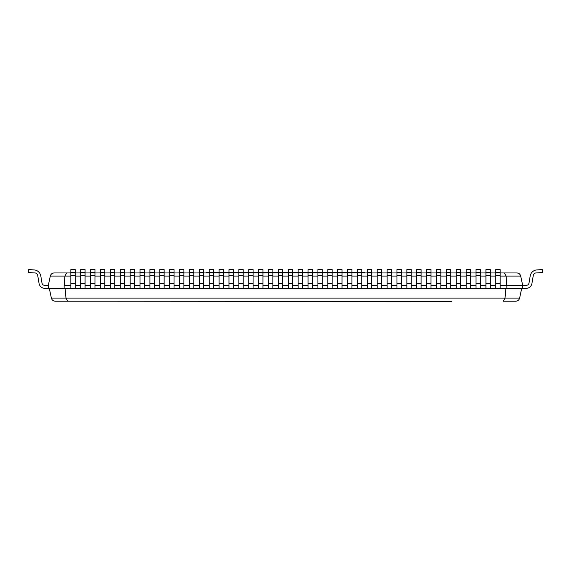 <?xml version="1.0" encoding="UTF-8"?>
<svg xmlns="http://www.w3.org/2000/svg" width="571" height="571" viewBox="0 0 571 571"><rect width="100%" height="100%" fill="white"/><g stroke="black" fill="none" stroke-linecap="round" stroke-linejoin="round"><path stroke-width="0.86" d="M506.87 288.369L506.87 285.4L522.686 285.4L500.153 285.4L506.87 285.4L506.049 276.079L504.45 272.952L516.834 272.952C518.861 273.088 520.145 274.13 520.702 276.079L522.686 285.4L522.686 288.369L48.314 288.369L48.314 285.4L50.298 276.079L70.847 276.079M504.45 272.952L500.153 272.952L500.153 288.369M495.806 288.369L495.806 272.945L490.268 272.952L490.268 288.369M485.921 288.369L485.921 272.945L480.389 272.952L480.389 288.369M476.036 288.369L476.036 272.945L470.504 272.952L470.504 288.369M466.157 288.369L466.157 272.945L460.619 272.952L460.619 288.369M456.272 288.369L456.272 272.945L450.74 272.952L450.74 288.369M446.394 288.369L446.394 272.945L440.855 272.952L440.855 288.369M436.508 288.369L436.508 272.945L430.977 272.952L430.977 288.369M426.623 288.369L426.623 272.945L421.091 272.952L421.091 288.369M416.744 288.369L416.744 272.945L411.206 272.952L411.206 288.369M406.859 288.369L406.859 272.945L401.327 272.952L401.327 288.369M396.973 288.369L396.973 272.945L391.442 272.952L391.442 288.369M387.095 288.369L387.095 272.945L381.556 272.952L381.556 288.369M377.21 288.369L377.21 272.945L371.678 272.952L371.678 288.369M367.331 288.369L367.331 272.945L361.793 272.952L361.793 288.369M357.446 288.369L357.446 272.945L351.914 272.952L351.914 288.369M347.561 288.369L347.561 272.945L342.029 272.952L342.029 288.369M337.682 288.369L337.682 272.945L332.144 272.952L332.144 288.369M327.797 288.369L327.797 272.945L322.265 272.952L322.265 288.369M317.919 288.369L317.919 272.945L312.38 272.952L312.38 288.369M308.033 288.369L308.033 272.945L302.502 272.952L302.502 288.369M298.148 288.369L298.148 272.945L292.616 272.952L292.616 288.369M288.269 288.369L288.269 272.945L282.731 272.952L282.731 288.369M278.384 288.369L278.384 272.945L272.852 272.952L272.852 288.369M268.498 288.369L268.498 272.945L262.967 272.952L262.967 288.369M258.62 288.369L258.62 272.945L253.081 272.952L253.081 288.369M248.735 288.369L248.735 272.945L243.203 272.952L243.203 288.369M238.856 288.369L238.856 272.945L233.318 272.952L233.318 288.369M228.971 288.369L228.971 272.945L223.439 272.952L223.439 288.369M219.086 288.369L219.086 272.945L213.554 272.952L213.554 288.369M209.207 288.369L209.207 272.945L203.669 272.952L203.669 288.369M199.322 288.369L199.322 272.945L193.79 272.952L193.79 288.369M189.444 288.369L189.444 272.945L183.905 272.952L183.905 288.369M179.558 288.369L179.558 272.945L174.027 272.952L174.027 288.369M169.673 288.369L169.673 272.945L164.141 272.952L164.141 288.369M159.794 288.369L159.794 272.945L154.256 272.952L154.256 288.369M149.909 288.369L149.909 272.945L144.377 272.952L144.377 288.369M140.023 288.369L140.023 272.945L134.492 272.952L134.492 288.369M130.145 288.369L130.145 272.945L124.606 272.952L124.606 288.369M120.26 288.369L120.26 272.945L114.728 272.952L114.728 288.369M110.381 288.369L110.381 272.945L104.843 272.952L104.843 288.369M100.496 288.369L100.496 272.945L94.964 272.952L94.964 288.369M90.611 288.369L90.611 272.945L85.079 272.952L85.079 288.369M80.732 288.369L80.732 272.945L75.194 272.952L75.194 288.369M70.847 288.369L70.847 272.945L66.55 272.952L64.951 276.079L64.13 285.4L70.847 285.4L64.13 285.4L64.13 288.369M66.55 272.952L54.166 272.952C52.139 273.088 50.855 274.13 50.298 276.079M48.314 285.4L44.895 285.4A2.962 2.962 0 0 1 41.968 282.923L40.798 275.921A7.28 7.28 0 0 0 33.946 269.905L28.728 269.591L28.55 272.553L34.967 272.945A2.962 2.962 0 0 1 37.707 275.415L39.049 283.416A5.931 5.931 0 0 0 44.895 288.369L48.314 288.369M75.194 285.4L80.732 285.4L75.194 285.4M85.079 285.4L90.611 285.4L85.079 285.4M94.964 285.4L100.496 285.4L94.964 285.4M104.843 285.4L110.381 285.4L104.843 285.4M114.728 285.4L120.26 285.4L114.728 285.4M124.606 285.4L130.145 285.4L124.606 285.4M134.492 285.4L140.023 285.4L134.492 285.4M144.377 285.4L149.909 285.4L144.377 285.4M154.256 285.4L159.794 285.4L154.256 285.4M164.141 285.4L169.673 285.4L164.141 285.4M174.027 285.4L179.558 285.4L174.027 285.4M183.905 285.4L189.444 285.4L183.905 285.4M193.79 285.4L199.322 285.4L193.79 285.4M203.669 285.4L209.207 285.4L203.669 285.4M213.554 285.4L219.086 285.4L213.554 285.4M223.439 285.4L228.971 285.4L223.439 285.4M233.318 285.4L238.856 285.4L233.318 285.4M243.203 285.4L248.735 285.4L243.203 285.4M253.081 285.4L258.62 285.4L253.081 285.4M262.967 285.4L268.498 285.4L262.967 285.4M272.852 285.4L278.384 285.4L272.852 285.4M282.731 285.4L288.269 285.4L282.731 285.4M292.616 285.4L298.148 285.4L292.616 285.4M302.502 285.4L308.033 285.4L302.502 285.4M312.38 285.4L317.919 285.4L312.38 285.4M322.265 285.4L327.797 285.4L322.265 285.4M332.144 285.4L337.682 285.4L332.144 285.4M342.029 285.4L347.561 285.4L342.029 285.4M351.914 285.4L357.446 285.4L351.914 285.4M361.793 285.4L367.331 285.4L361.793 285.4M371.678 285.4L377.21 285.4L371.678 285.4M381.556 285.4L387.095 285.4L381.556 285.4M391.442 285.4L396.973 285.4L391.442 285.4M401.327 285.4L406.859 285.4L401.327 285.4M411.206 285.4L416.744 285.4L411.206 285.4M421.091 285.4L426.623 285.4L421.091 285.4M430.977 285.4L436.508 285.4L430.977 285.4M440.855 285.4L446.394 285.4L440.855 285.4M450.74 285.4L456.272 285.4L450.74 285.4M460.619 285.4L466.157 285.4L460.619 285.4M470.504 285.4L476.036 285.4L470.504 285.4M480.389 285.4L485.921 285.4L480.389 285.4M490.268 285.4L495.806 285.4L490.268 285.4M82.902 301.217L67.571 301.217L65.972 298.083L51.369 298.083C51.925 300.032 53.217 301.074 55.237 301.217L451.847 301.217M451.847 301.409L112.551 301.217M505.885 288.369L505.028 298.083L503.429 301.217L515.763 301.217C517.783 301.074 519.075 300.032 519.631 298.083L65.972 298.083L65.115 288.369M49.306 288.369L51.369 298.083M521.694 288.369L519.631 298.083M364.562 272.952L364.562 272.553L357.446 272.945L357.446 272.553L361.793 272.553L361.793 269.591L357.446 269.591L357.446 272.553L351.914 272.553L351.914 272.945L347.561 272.945L347.561 272.553L351.914 272.553L351.914 269.591L347.561 269.591L347.561 272.553L342.029 272.553L342.029 272.945L337.682 272.945L337.682 272.553L342.029 272.553L342.029 269.591L337.682 269.591L337.682 272.553L332.144 272.553L332.144 272.945L327.797 272.945L327.797 272.553L332.144 272.553L332.144 269.591L327.797 269.591L327.797 272.553L322.265 272.553L322.265 272.945L317.919 272.945L317.919 272.553L322.265 272.553L322.265 269.591L317.919 269.591L317.919 272.553L312.38 272.553L312.38 272.945L308.033 272.945L308.033 272.553L312.38 272.553L312.38 269.591L308.033 269.591L308.033 272.553L302.502 272.553L302.502 272.945L298.148 272.945L298.148 272.553L302.502 272.553L302.502 269.591L298.148 269.591L298.148 272.553L292.616 272.553L292.616 272.945L288.269 272.945L288.269 272.553L292.616 272.553L292.616 269.591L288.269 269.591L288.269 272.553L282.731 272.553L282.731 272.945L278.384 272.945L278.384 272.553L282.731 272.553L282.731 269.591L278.384 269.591L278.384 272.553L272.852 272.553L272.852 272.945L268.498 272.945L268.498 272.553L272.852 272.553L272.852 269.591L268.498 269.591L268.498 272.553L262.967 272.553L262.967 272.945L258.62 272.945L258.62 272.553L262.967 272.553L262.967 269.591L258.62 269.591L258.62 272.553L253.081 272.553L253.081 272.945L248.735 272.945L248.735 272.553L253.081 272.553L253.081 269.591L248.735 269.591L248.735 272.553L243.203 272.553L243.203 272.945L238.856 272.945L238.856 272.553L243.203 272.553L243.203 269.591L238.856 269.591L238.856 272.553L233.318 272.553L233.318 272.945L228.971 272.945L228.971 272.553L233.318 272.553L233.318 269.591L228.971 269.591L228.971 272.553L223.439 272.553L223.439 272.945L219.086 272.945L219.086 272.553L223.439 272.553L223.439 269.591L219.086 269.591L219.086 272.553L213.554 272.553L213.554 272.945L209.207 272.945L209.207 272.553L213.554 272.553L213.554 269.591L209.207 269.591L209.207 272.553L206.438 272.553L206.438 272.952M526.105 288.369L522.686 288.369L526.105 288.369A5.931 5.931 0 0 0 531.951 283.416L533.293 275.415A2.962 2.962 0 0 1 536.033 272.945L542.45 272.553L542.272 269.591L537.054 269.905A7.28 7.28 0 0 0 530.202 275.921L529.032 282.923A2.962 2.962 0 0 1 526.105 285.4L522.686 285.4M533.293 275.415A2.962 2.962 0 0 1 536.033 272.945A2.962 2.962 0 0 0 533.293 275.415A2.962 2.962 0 0 1 536.033 272.945A2.962 2.962 0 0 0 533.293 275.415A2.962 2.962 0 0 1 536.033 272.945A2.962 2.962 0 0 0 533.293 275.415A2.962 2.962 0 0 1 536.033 272.945A2.962 2.962 0 0 0 533.293 275.415A2.962 2.962 0 0 1 536.033 272.945A2.962 2.962 0 0 0 533.293 275.415A2.962 2.962 0 0 1 536.033 272.945A2.962 2.962 0 0 0 533.293 275.415A2.962 2.962 0 0 1 536.033 272.945A2.962 2.962 0 0 0 533.293 275.415A2.962 2.962 0 0 1 536.033 272.945A2.962 2.962 0 0 0 533.293 275.415A2.962 2.962 0 0 1 536.033 272.945A2.962 2.962 0 0 0 533.293 275.415A2.962 2.962 0 0 1 536.033 272.945A2.962 2.962 0 0 0 533.293 275.415A2.962 2.962 0 0 1 536.033 272.945A2.962 2.962 0 0 0 533.293 275.415A2.962 2.962 0 0 1 536.033 272.945A2.962 2.962 0 0 0 533.293 275.415A2.962 2.962 0 0 1 536.033 272.945A2.962 2.962 0 0 0 533.293 275.415A2.962 2.962 0 0 1 536.033 272.945A2.962 2.962 0 0 0 533.293 275.415A2.962 2.962 0 0 1 536.033 272.945A2.962 2.962 0 0 0 533.293 275.415A2.962 2.962 0 0 1 536.033 272.945A2.962 2.962 0 0 0 533.293 275.415A2.962 2.962 0 0 1 536.033 272.945A2.962 2.962 0 0 0 533.293 275.415A2.962 2.962 0 0 1 536.033 272.945A2.962 2.962 0 0 0 533.293 275.415A2.962 2.962 0 0 1 536.033 272.945A2.962 2.962 0 0 0 533.293 275.415A2.962 2.962 0 0 1 536.033 272.945A2.962 2.962 0 0 0 533.293 275.415A2.962 2.962 0 0 1 536.033 272.945A2.962 2.962 0 0 0 533.293 275.415A2.962 2.962 0 0 1 536.033 272.945M529.032 282.923A2.962 2.962 0 0 1 526.105 285.4A2.962 2.962 0 0 0 529.032 282.923A2.962 2.962 0 0 1 526.105 285.4A2.962 2.962 0 0 0 529.032 282.923A2.962 2.962 0 0 1 526.105 285.4A2.962 2.962 0 0 0 529.032 282.923A2.962 2.962 0 0 1 526.105 285.4A2.962 2.962 0 0 0 529.032 282.923A2.962 2.962 0 0 1 526.105 285.4A2.962 2.962 0 0 0 529.032 282.923A2.962 2.962 0 0 1 526.105 285.4A2.962 2.962 0 0 0 529.032 282.923A2.962 2.962 0 0 1 526.105 285.4A2.962 2.962 0 0 0 529.032 282.923A2.962 2.962 0 0 1 526.105 285.4A2.962 2.962 0 0 0 529.032 282.923A2.962 2.962 0 0 1 526.105 285.4A2.962 2.962 0 0 0 529.032 282.923A2.962 2.962 0 0 1 526.105 285.4A2.962 2.962 0 0 0 529.032 282.923A2.962 2.962 0 0 1 526.105 285.4A2.962 2.962 0 0 0 529.032 282.923A2.962 2.962 0 0 1 526.105 285.4A2.962 2.962 0 0 0 529.032 282.923A2.962 2.962 0 0 1 526.105 285.4A2.962 2.962 0 0 0 529.032 282.923A2.962 2.962 0 0 1 526.105 285.4A2.962 2.962 0 0 0 529.032 282.923A2.962 2.962 0 0 1 526.105 285.4A2.962 2.962 0 0 0 529.032 282.923A2.962 2.962 0 0 1 526.105 285.4A2.962 2.962 0 0 0 529.032 282.923A2.962 2.962 0 0 1 526.105 285.4A2.962 2.962 0 0 0 529.032 282.923A2.962 2.962 0 0 1 526.105 285.4A2.962 2.962 0 0 0 529.032 282.923A2.962 2.962 0 0 1 526.105 285.4A2.962 2.962 0 0 0 529.032 282.923A2.962 2.962 0 0 1 526.105 285.4A2.962 2.962 0 0 0 529.032 282.923A2.962 2.962 0 0 1 526.105 285.4A2.962 2.962 0 0 0 529.032 282.923A2.962 2.962 0 0 1 526.105 285.4M34.967 272.945A2.962 2.962 0 0 1 37.707 275.415A2.962 2.962 0 0 0 34.967 272.945A2.962 2.962 0 0 1 37.707 275.415A2.962 2.962 0 0 0 34.967 272.945A2.962 2.962 0 0 1 37.707 275.415A2.962 2.962 0 0 0 34.967 272.945A2.962 2.962 0 0 1 37.707 275.415A2.962 2.962 0 0 0 34.967 272.945A2.962 2.962 0 0 1 37.707 275.415A2.962 2.962 0 0 0 34.967 272.945A2.962 2.962 0 0 1 37.707 275.415A2.962 2.962 0 0 0 34.967 272.945A2.962 2.962 0 0 1 37.707 275.415A2.962 2.962 0 0 0 34.967 272.945A2.962 2.962 0 0 1 37.707 275.415A2.962 2.962 0 0 0 34.967 272.945A2.962 2.962 0 0 1 37.707 275.415A2.962 2.962 0 0 0 34.967 272.945A2.962 2.962 0 0 1 37.707 275.415A2.962 2.962 0 0 0 34.967 272.945A2.962 2.962 0 0 1 37.707 275.415A2.962 2.962 0 0 0 34.967 272.945A2.962 2.962 0 0 1 37.707 275.415A2.962 2.962 0 0 0 34.967 272.945A2.962 2.962 0 0 1 37.707 275.415A2.962 2.962 0 0 0 34.967 272.945A2.962 2.962 0 0 1 37.707 275.415A2.962 2.962 0 0 0 34.967 272.945A2.962 2.962 0 0 1 37.707 275.415A2.962 2.962 0 0 0 34.967 272.945A2.962 2.962 0 0 1 37.707 275.415A2.962 2.962 0 0 0 34.967 272.945A2.962 2.962 0 0 1 37.707 275.415A2.962 2.962 0 0 0 34.967 272.945A2.962 2.962 0 0 1 37.707 275.415A2.962 2.962 0 0 0 34.967 272.945A2.962 2.962 0 0 1 37.707 275.415A2.962 2.962 0 0 0 34.967 272.945A2.962 2.962 0 0 1 37.707 275.415A2.962 2.962 0 0 0 34.967 272.945A2.962 2.962 0 0 1 37.707 275.415A2.962 2.962 0 0 0 34.967 272.945A2.962 2.962 0 0 1 37.707 275.415L39.049 283.416M44.895 285.4A2.962 2.962 0 0 1 41.968 282.923A2.962 2.962 0 0 0 44.895 285.4A2.962 2.962 0 0 1 41.968 282.923A2.962 2.962 0 0 0 44.895 285.4A2.962 2.962 0 0 1 41.968 282.923A2.962 2.962 0 0 0 44.895 285.4A2.962 2.962 0 0 1 41.968 282.923A2.962 2.962 0 0 0 44.895 285.4A2.962 2.962 0 0 1 41.968 282.923A2.962 2.962 0 0 0 44.895 285.4A2.962 2.962 0 0 1 41.968 282.923A2.962 2.962 0 0 0 44.895 285.4A2.962 2.962 0 0 1 41.968 282.923A2.962 2.962 0 0 0 44.895 285.4A2.962 2.962 0 0 1 41.968 282.923A2.962 2.962 0 0 0 44.895 285.4A2.962 2.962 0 0 1 41.968 282.923A2.962 2.962 0 0 0 44.895 285.4A2.962 2.962 0 0 1 41.968 282.923A2.962 2.962 0 0 0 44.895 285.4A2.962 2.962 0 0 1 41.968 282.923A2.962 2.962 0 0 0 44.895 285.4A2.962 2.962 0 0 1 41.968 282.923A2.962 2.962 0 0 0 44.895 285.4A2.962 2.962 0 0 1 41.968 282.923A2.962 2.962 0 0 0 44.895 285.4A2.962 2.962 0 0 1 41.968 282.923A2.962 2.962 0 0 0 44.895 285.4A2.962 2.962 0 0 1 41.968 282.923A2.962 2.962 0 0 0 44.895 285.4A2.962 2.962 0 0 1 41.968 282.923A2.962 2.962 0 0 0 44.895 285.4A2.962 2.962 0 0 1 41.968 282.923A2.962 2.962 0 0 0 44.895 285.4A2.962 2.962 0 0 1 41.968 282.923A2.962 2.962 0 0 0 44.895 285.4A2.962 2.962 0 0 1 41.968 282.923A2.962 2.962 0 0 0 44.895 285.4A2.962 2.962 0 0 1 41.968 282.923A2.962 2.962 0 0 0 44.895 285.4A2.962 2.962 0 0 1 41.968 282.923A2.962 2.962 0 0 0 44.895 285.4A2.962 2.962 0 0 1 41.968 282.923M495.806 272.945L495.806 272.553L500.153 272.553L500.153 272.945L495.806 272.945M495.806 272.553L495.806 269.591L500.153 269.591L500.153 272.553M485.921 272.945L485.921 272.553L490.268 272.553L490.268 272.945L485.921 272.945M485.921 272.553L485.921 269.591L490.268 269.591L490.268 272.553M476.036 272.945L476.036 272.553L480.389 272.553L480.389 272.945L476.036 272.945M476.036 272.553L476.036 269.591L480.389 269.591L480.389 272.553M466.157 272.945L466.157 272.553L470.504 272.553L470.504 272.945L466.157 272.945M466.157 272.553L466.157 269.591L470.504 269.591L470.504 272.553M456.272 272.945L456.272 272.553L460.619 272.553L460.619 272.945L456.272 272.945M456.272 272.553L456.272 269.591L460.619 269.591L460.619 272.553M446.394 272.945L446.394 272.553L450.74 272.553L450.74 272.945L446.394 272.945M446.394 272.553L446.394 269.591L450.74 269.591L450.74 272.553M436.508 272.945L436.508 272.553L440.855 272.553L440.855 272.945L436.508 272.945M436.508 272.553L436.508 269.591L440.855 269.591L440.855 272.553M426.623 272.945L426.623 272.553L430.977 272.553L430.977 272.945L426.623 272.945M426.623 272.553L426.623 269.591L430.977 269.591L430.977 272.553M416.744 272.945L416.744 272.553L421.091 272.553L421.091 272.945L416.744 272.945M416.744 272.553L416.744 269.591L421.091 269.591L421.091 272.553M406.859 272.945L406.859 272.553L411.206 272.553L411.206 272.945L406.859 272.945M406.859 272.553L406.859 269.591L411.206 269.591L411.206 272.553M396.973 272.945L396.973 272.553L401.327 272.553L401.327 272.945L396.973 272.945M396.973 272.553L396.973 269.591L401.327 269.591L401.327 272.553M387.095 272.945L387.095 272.553L391.442 272.553L391.442 272.945L387.095 272.945M387.095 272.553L387.095 269.591L391.442 269.591L391.442 272.553M377.21 272.945L377.21 272.553L381.556 272.553L381.556 272.945L377.21 272.945M377.21 272.553L377.21 269.591L381.556 269.591L381.556 272.553M367.331 272.945L367.331 272.553L371.678 272.553L371.678 272.945L367.331 272.945M367.331 272.553L367.331 269.591L371.678 269.591L371.678 272.553M199.322 272.945L199.322 272.553L203.669 272.553L203.669 272.945L199.322 272.945M199.322 272.553L199.322 269.591L203.669 269.591L203.669 272.553M189.444 272.945L189.444 272.553L193.79 272.553L193.79 272.945L189.444 272.945M189.444 272.553L189.444 269.591L193.79 269.591L193.79 272.553M179.558 272.945L179.558 272.553L183.905 272.553L183.905 272.945L179.558 272.945M179.558 272.553L179.558 269.591L183.905 269.591L183.905 272.553M169.673 272.945L169.673 272.553L174.027 272.553L174.027 272.945L169.673 272.945M169.673 272.553L169.673 269.591L174.027 269.591L174.027 272.553M159.794 272.945L159.794 272.553L164.141 272.553L164.141 272.945L159.794 272.945M159.794 272.553L159.794 269.591L164.141 269.591L164.141 272.553M149.909 272.945L149.909 272.553L154.256 272.553L154.256 272.945L149.909 272.945M149.909 272.553L149.909 269.591L154.256 269.591L154.256 272.553M140.023 272.945L140.023 272.553L144.377 272.553L144.377 272.945L140.023 272.945M140.023 272.553L140.023 269.591L144.377 269.591L144.377 272.553M130.145 272.945L130.145 272.553L134.492 272.553L134.492 272.945L130.145 272.945M130.145 272.553L130.145 269.591L134.492 269.591L134.492 272.553M120.26 272.945L120.26 272.553L124.606 272.553L124.606 272.945L120.26 272.945M120.26 272.553L120.26 269.591L124.606 269.591L124.606 272.553M110.381 272.945L110.381 272.553L114.728 272.553L114.728 272.945L110.381 272.945M110.381 272.553L110.381 269.591L114.728 269.591L114.728 272.553M100.496 272.945L100.496 272.553L104.843 272.553L104.843 272.945L100.496 272.945M100.496 272.553L100.496 269.591L104.843 269.591L104.843 272.553M90.611 272.945L90.611 272.553L94.964 272.553L94.964 272.945L90.611 272.945M90.611 272.553L90.611 269.591L94.964 269.591L94.964 272.553M80.732 272.945L80.732 272.553L85.079 272.553L85.079 272.945L80.732 272.945M80.732 272.553L80.732 269.591L85.079 269.591L85.079 272.553M70.847 272.945L70.847 272.553L75.194 272.553L75.194 272.945L70.847 272.945M70.847 272.553L70.847 269.591L75.194 269.591L75.194 272.553M500.153 276.079L520.702 276.079M75.194 276.079L80.732 276.079M85.079 276.079L90.611 276.079M94.964 276.079L100.496 276.079M104.843 276.079L110.381 276.079M114.728 276.079L120.26 276.079M124.606 276.079L130.145 276.079M134.492 276.079L140.023 276.079M144.377 276.079L149.909 276.079M154.256 276.079L159.794 276.079M164.141 276.079L169.673 276.079M174.027 276.079L179.558 276.079M183.905 276.079L189.444 276.079M193.79 276.079L199.322 276.079M203.669 276.079L209.207 276.079M213.554 276.079L219.086 276.079M223.439 276.079L228.971 276.079M233.318 276.079L238.856 276.079M243.203 276.079L248.735 276.079M253.081 276.079L258.62 276.079M262.967 276.079L268.498 276.079M272.852 276.079L278.384 276.079M282.731 276.079L288.269 276.079M292.616 276.079L298.148 276.079M302.502 276.079L308.033 276.079M312.38 276.079L317.919 276.079M322.265 276.079L327.797 276.079M332.144 276.079L337.682 276.079M342.029 276.079L347.561 276.079M351.914 276.079L357.446 276.079M361.793 276.079L367.331 276.079M371.678 276.079L377.21 276.079M381.556 276.079L387.095 276.079M391.442 276.079L396.973 276.079M401.327 276.079L406.859 276.079M411.206 276.079L416.744 276.079M421.091 276.079L426.623 276.079M430.977 276.079L436.508 276.079M440.855 276.079L446.394 276.079M450.74 276.079L456.272 276.079M460.619 276.079L466.157 276.079M470.504 276.079L476.036 276.079M480.389 276.079L485.921 276.079M490.268 276.079L495.806 276.079M495.806 283.416L500.153 283.416M495.806 275.415L500.153 275.415M485.921 283.416L490.268 283.416M485.921 275.415L490.268 275.415M476.036 283.416L480.389 283.416M476.036 275.415L480.389 275.415M466.157 283.416L470.504 283.416M466.157 275.415L470.504 275.415M456.272 283.416L460.619 283.416M456.272 275.415L460.619 275.415M446.394 283.416L450.74 283.416M446.394 275.415L450.74 275.415M436.508 283.416L440.855 283.416M436.508 275.415L440.855 275.415M426.623 283.416L430.977 283.416M426.623 275.415L430.977 275.415M416.744 283.416L421.091 283.416M416.744 275.415L421.091 275.415M406.859 283.416L411.206 283.416M406.859 275.415L411.206 275.415M396.973 283.416L401.327 283.416M396.973 275.415L401.327 275.415M387.095 283.416L391.442 283.416M387.095 275.415L391.442 275.415M377.21 283.416L381.556 283.416M377.21 275.415L381.556 275.415M367.331 283.416L371.678 283.416M367.331 275.415L371.678 275.415M357.446 283.416L361.793 283.416M357.446 275.415L361.793 275.415M347.561 283.416L351.914 283.416M347.561 275.415L351.914 275.415M337.682 283.416L342.029 283.416M337.682 275.415L342.029 275.415M327.797 283.416L332.144 283.416M327.797 275.415L332.144 275.415M317.919 283.416L322.265 283.416M317.919 275.415L322.265 275.415M308.033 283.416L312.38 283.416M308.033 275.415L312.38 275.415M298.148 283.416L302.502 283.416M298.148 275.415L302.502 275.415M288.269 283.416L292.616 283.416M288.269 275.415L292.616 275.415M278.384 283.416L282.731 283.416M278.384 275.415L282.731 275.415M268.498 283.416L272.852 283.416M268.498 275.415L272.852 275.415M258.62 283.416L262.967 283.416M258.62 275.415L262.967 275.415M248.735 283.416L253.081 283.416M248.735 275.415L253.081 275.415M238.856 283.416L243.203 283.416M238.856 275.415L243.203 275.415M228.971 283.416L233.318 283.416M228.971 275.415L233.318 275.415M219.086 283.416L223.439 283.416M219.086 275.415L223.439 275.415M209.207 283.416L213.554 283.416M209.207 275.415L213.554 275.415M199.322 283.416L203.669 283.416M199.322 275.415L203.669 275.415M189.444 283.416L193.79 283.416M189.444 275.415L193.79 275.415M179.558 283.416L183.905 283.416M179.558 275.415L183.905 275.415M169.673 283.416L174.027 283.416M169.673 275.415L174.027 275.415M159.794 283.416L164.141 283.416M159.794 275.415L164.141 275.415M149.909 283.416L154.256 283.416M149.909 275.415L154.256 275.415M140.023 283.416L144.377 283.416M140.023 275.415L144.377 275.415M130.145 283.416L134.492 283.416M130.145 275.415L134.492 275.415M120.26 283.416L124.606 283.416M120.26 275.415L124.606 275.415M110.381 283.416L114.728 283.416M110.381 275.415L114.728 275.415M100.496 283.416L104.843 283.416M100.496 275.415L104.843 275.415M90.611 283.416L94.964 283.416M90.611 275.415L94.964 275.415M80.732 283.416L85.079 283.416M80.732 275.415L85.079 275.415M70.847 283.416L75.194 283.416M70.847 275.415L75.194 275.415"/></g></svg>
